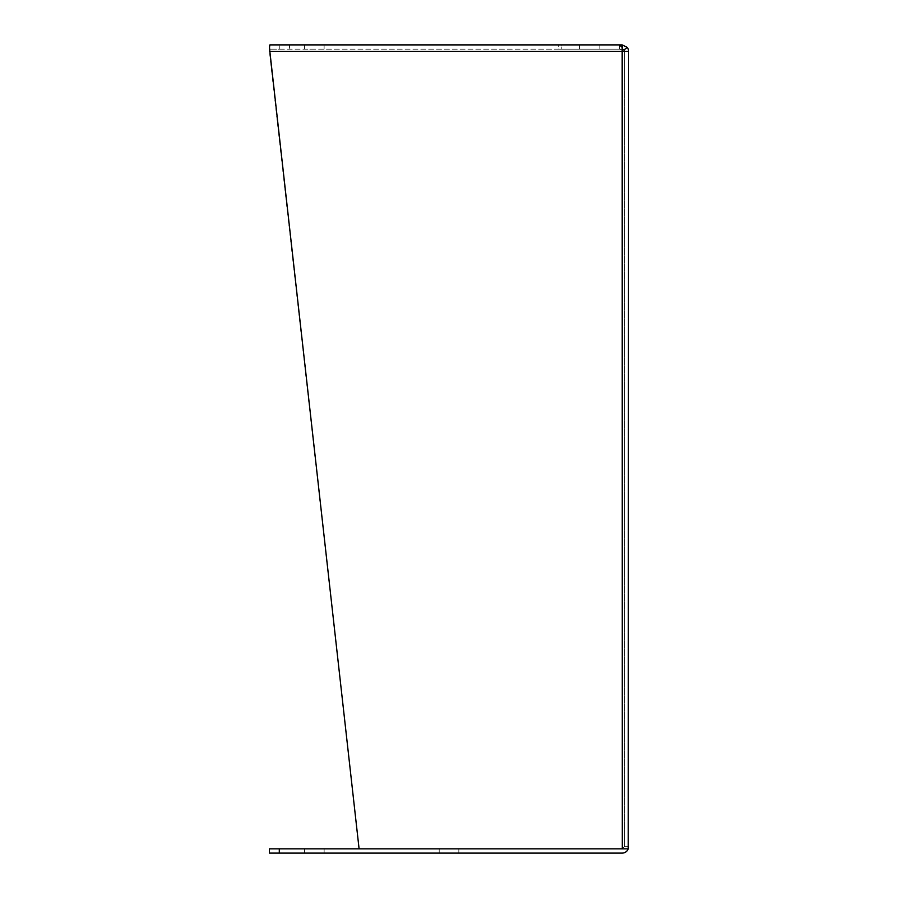<?xml version="1.0" encoding="UTF-8"?>
<svg xmlns="http://www.w3.org/2000/svg" width="898" height="898" viewBox="0 0 898 898"><rect width="100%" height="100%" fill="white"/><g stroke="black" fill="none" stroke-linecap="round" stroke-linejoin="round"><path stroke-width="0.67" stroke-dasharray="4.49 3.37" d="M304.512 853.1L304.512 848.835L324.133 848.835L304.512 848.835L324.133 848.835L304.512 848.835L304.512 853.1L324.133 853.1L324.133 848.835L324.133 853.1L304.512 853.1M439.212 853.1L458.833 853.1L439.212 853.1L439.212 848.835L458.833 848.835L439.212 848.835M458.833 853.1L458.833 848.835M579.502 49.166L579.502 44.9L599.123 44.9L579.502 44.9L599.123 44.9L579.502 44.9L579.502 49.166L599.123 49.166L599.123 44.9L599.123 49.166L579.502 49.166M314.3 44.9L304.489 44.9L314.3 44.9M314.3 49.166L304.489 49.166L314.3 49.166M279.3 853.1L279.3 848.835L269.422 848.835L269.422 853.1L622.179 853.1A6.421 6.421 0 0 0 628.23 848.835L628.6 51.321A6.421 6.421 0 0 0 627.264 47.403L622.179 44.9L561.25 44.9L561.25 49.166L622.179 49.166L622.179 44.9M279.3 848.835L628.23 848.835L622.179 848.835L624.335 846.679L628.6 846.679L628.23 848.835L359.088 848.835L269.4 47.403L269.4 50.007L269.883 49.166L619.598 49.166L622.179 50.007L619.598 49.166L558.668 49.166L558.668 44.9L619.598 44.9L619.598 49.166L619.598 44.9L561.25 44.9L619.598 44.9L622.179 47.403L622.179 51.321L622.179 50.007L622.179 51.321L628.6 51.321M628.23 848.835L622.179 848.835L624.335 846.679L628.6 846.679M622.179 848.835L624.335 846.679L624.335 51.321L624.335 846.679L622.179 848.835L622.179 51.321L622.179 848.835L622.179 51.321L269.4 51.321L359.088 848.835L622.179 848.835L359.088 848.835L269.4 51.321L622.179 51.321L269.4 51.321L269.883 44.9L289.493 44.9L269.883 44.9L269.883 49.166L269.883 44.9L279.783 44.9L279.783 49.166L269.883 49.166L269.4 51.321M627.264 47.403L623.885 50.007L622.179 49.166L561.25 49.166L561.25 44.9M623.885 50.007A2.155 2.155 0 0 1 624.335 51.321M304.489 44.9L304.489 49.166L304.489 44.9L324.111 44.9L324.111 49.166L324.111 44.9M558.668 44.9L279.783 44.9L279.783 49.166L619.598 49.166L289.493 49.166L558.668 49.166L558.668 44.9L289.493 44.9L289.493 49.166L289.493 44.9"/><path stroke-width="1.35" d="M324.111 44.9L622.179 44.9L627.264 47.403A6.421 6.421 0 0 1 628.6 51.321L628.23 848.835A6.421 6.421 0 0 1 622.179 853.1L279.3 853.1L279.3 848.835L628.23 848.835L628.6 846.679M628.6 51.321L622.179 51.321L622.179 47.403L619.598 44.9L269.883 44.9L269.4 47.403L359.088 848.835L628.23 848.835M279.3 848.835L269.422 848.835L269.422 853.1L279.3 853.1M269.4 51.321L622.179 51.321L622.303 848.835M622.179 44.9L622.179 49.166L623.885 50.007L627.264 47.403M624.335 51.321A2.155 2.155 0 0 0 623.885 50.007M269.4 47.403L269.523 46.348M269.647 45.562L269.883 44.9M289.493 44.9L304.489 44.9M561.25 44.9L558.668 44.9"/></g></svg>
